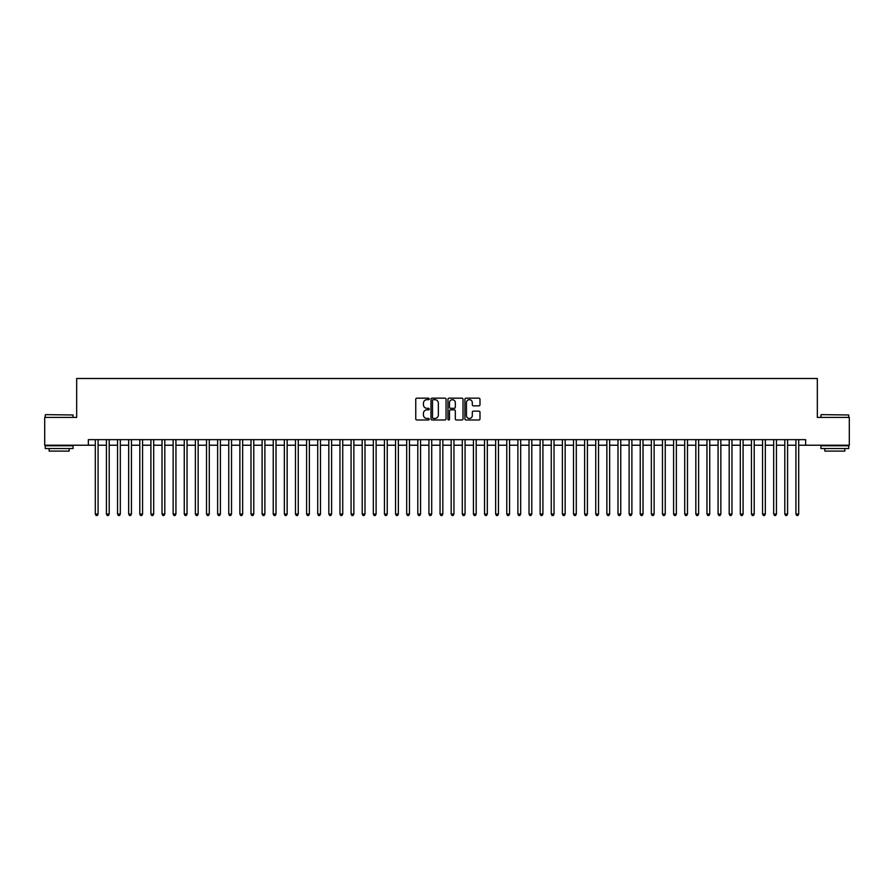 <?xml version="1.0" encoding="UTF-8"?>
<svg xmlns="http://www.w3.org/2000/svg" width="894" height="894" viewBox="0 0 894 894"><rect width="100%" height="100%" fill="white"/><g stroke="black" fill="none" stroke-linecap="round" stroke-linejoin="round"><path stroke-width="1.34" d="M429.209 398.925A0.76 0.76 0 0 0 428.438 398.165L416.85 398.165A1.095 1.095 0 0 0 415.755 399.249L415.755 418.906A1.095 1.095 0 0 0 416.85 419.99L428.438 419.99A0.76 0.76 0 0 0 429.209 419.23A0.76 0.76 0 0 0 428.438 418.47L426.941 418.47A3.498 3.498 0 0 1 423.454 414.972L423.454 413.33A3.498 3.498 0 0 1 426.941 409.843L428.438 409.843A0.76 0.76 0 0 0 429.209 409.072A0.76 0.76 0 0 0 428.438 408.312L426.941 408.312A3.498 3.498 0 0 1 423.454 404.826L423.454 403.183A3.498 3.498 0 0 1 426.941 399.685L428.438 399.685A0.76 0.76 0 0 0 429.209 398.925M478.905 405.854A1.095 1.095 0 0 0 479.989 404.77L479.989 399.249A1.095 1.095 0 0 0 478.905 398.165L466.02 398.165A1.095 1.095 0 0 0 464.925 399.249L464.925 418.906A1.095 1.095 0 0 0 466.02 419.99L478.905 419.99A1.095 1.095 0 0 0 479.989 418.906L479.989 412.246A1.095 1.095 0 0 0 478.905 411.151L473.384 411.151A1.095 1.095 0 0 0 472.3 412.246L472.3 415.542A2.917 2.917 0 0 1 469.372 418.47A2.917 2.917 0 0 1 466.456 415.542L466.456 402.613A2.917 2.917 0 0 1 469.372 399.685A2.917 2.917 0 0 1 472.3 402.613L472.3 404.77A1.095 1.095 0 0 0 473.384 405.854L478.905 405.854M88.35 445.223L44.7 445.223L44.7 417.42L76.672 417.42L76.672 378.497L817.328 378.497L817.328 417.42L849.3 417.42L849.3 445.223L805.65 445.223L805.65 439.658L88.35 439.658L88.35 445.223L95.3 445.223M446.05 399.249A1.095 1.095 0 0 0 444.955 398.165L432.07 398.165A1.095 1.095 0 0 0 430.986 399.249L430.986 418.906A1.095 1.095 0 0 0 432.07 419.99L444.955 419.99A1.095 1.095 0 0 0 446.05 418.906L446.05 399.249M449.045 398.165L461.93 398.165A1.095 1.095 0 0 1 463.014 399.249L463.014 418.906A1.095 1.095 0 0 1 461.93 419.99L456.421 419.99A1.095 1.095 0 0 1 455.325 418.906L455.325 410.938A1.095 1.095 0 0 0 454.23 409.843L450.576 409.843A1.095 1.095 0 0 0 449.481 410.938L449.481 419.23A0.76 0.76 0 0 1 448.721 419.99A0.76 0.76 0 0 1 447.95 419.23L447.95 399.249A1.095 1.095 0 0 1 449.045 398.165M98.083 445.223L106.42 445.223M109.202 445.223L117.539 445.223M120.321 445.223L128.658 445.223M131.44 445.223L139.788 445.223M142.559 445.223L150.907 445.223M153.69 445.223L162.026 445.223M164.809 445.223L173.145 445.223M175.928 445.223L184.265 445.223M187.047 445.223L195.384 445.223M198.166 445.223L206.514 445.223M209.285 445.223L217.633 445.223M220.416 445.223L228.752 445.223M231.535 445.223L239.871 445.223M242.654 445.223L250.99 445.223M253.773 445.223L262.11 445.223M264.892 445.223L273.24 445.223M276.011 445.223L284.359 445.223M287.142 445.223L295.478 445.223M298.261 445.223L306.597 445.223M309.38 445.223L317.716 445.223M320.499 445.223L328.836 445.223M331.618 445.223L339.966 445.223M342.737 445.223L351.085 445.223M353.868 445.223L362.204 445.223M364.987 445.223L373.323 445.223M376.106 445.223L384.442 445.223M387.225 445.223L395.561 445.223M398.344 445.223L406.692 445.223M409.463 445.223L417.811 445.223M420.582 445.223L428.93 445.223M431.713 445.223L440.049 445.223M442.832 445.223L451.168 445.223M453.951 445.223L462.287 445.223M465.07 445.223L473.418 445.223M476.189 445.223L484.537 445.223M487.308 445.223L495.656 445.223M498.439 445.223L506.775 445.223M509.558 445.223L517.894 445.223M520.677 445.223L529.013 445.223M531.796 445.223L540.132 445.223M542.915 445.223L551.263 445.223M554.034 445.223L562.382 445.223M565.164 445.223L573.501 445.223M576.284 445.223L584.62 445.223M587.403 445.223L595.739 445.223M598.522 445.223L606.858 445.223M609.641 445.223L617.989 445.223M620.76 445.223L629.108 445.223M631.89 445.223L640.227 445.223M643.009 445.223L651.346 445.223M654.129 445.223L662.465 445.223M665.248 445.223L673.584 445.223M676.367 445.223L684.715 445.223M687.486 445.223L695.834 445.223M698.616 445.223L706.953 445.223M709.735 445.223L718.072 445.223M720.855 445.223L729.191 445.223M731.974 445.223L740.31 445.223M743.093 445.223L751.441 445.223M754.212 445.223L762.56 445.223M765.342 445.223L773.679 445.223M776.461 445.223L784.798 445.223M787.58 445.223L795.917 445.223M798.7 445.223L805.65 445.223M433.277 399.685A0.76 0.76 0 0 0 432.506 400.456L432.506 417.699A0.76 0.76 0 0 0 433.277 418.47L434.853 418.47A3.498 3.498 0 0 0 438.351 414.972L438.351 403.183A3.498 3.498 0 0 0 434.853 399.685L433.277 399.685M455.325 402.669A2.917 2.917 0 0 0 452.409 399.741A2.917 2.917 0 0 0 449.481 402.669L449.481 407.217A1.095 1.095 0 0 0 450.576 408.312L454.23 408.312A1.095 1.095 0 0 0 455.325 407.217L455.325 402.669M98.083 439.658L98.083 514.061L95.3 514.061L95.3 439.658M98.083 514.061L97.245 515.503L96.139 515.503L95.3 514.061M45.594 414.637L73.062 414.972L45.594 414.637M59.16 448.553L45.259 448.553L45.259 445.782L73.062 445.782L73.062 448.553L59.16 448.553M69.162 448.553L69.162 451.112L49.148 451.112L49.148 448.553M821.273 414.637L848.741 414.972L821.273 414.637M834.84 448.553L820.938 448.553L820.938 445.782L848.741 445.782L848.741 448.553L834.84 448.553M844.852 448.553L844.852 451.112L824.838 451.112L824.838 448.553M109.202 439.658L109.202 514.061L106.42 514.061L106.42 439.658M109.202 514.061L108.364 515.503L107.258 515.503L106.42 514.061M120.321 439.658L120.321 514.061L117.539 514.061L117.539 439.658M120.321 514.061L119.483 515.503L118.377 515.503L117.539 514.061M131.44 439.658L131.44 514.061L128.658 514.061L128.658 439.658M131.44 514.061L130.613 515.503L129.496 515.503L128.658 514.061M142.559 439.658L142.559 514.061L139.788 514.061L139.788 439.658M142.559 514.061L141.733 515.503L140.615 515.503L139.788 514.061M153.69 439.658L153.69 514.061L150.907 514.061L150.907 439.658M153.69 514.061L152.852 515.503L151.734 515.503L150.907 514.061M164.809 439.658L164.809 514.061L162.026 514.061L162.026 439.658M164.809 514.061L163.971 515.503L162.864 515.503L162.026 514.061M175.928 439.658L175.928 514.061L173.145 514.061L173.145 439.658M175.928 514.061L175.09 515.503L173.984 515.503L173.145 514.061M187.047 439.658L187.047 514.061L184.265 514.061L184.265 439.658M187.047 514.061L186.209 515.503L185.103 515.503L184.265 514.061M198.166 439.658L198.166 514.061L195.384 514.061L195.384 439.658M198.166 514.061L197.339 515.503L196.222 515.503L195.384 514.061M209.285 439.658L209.285 514.061L206.514 514.061L206.514 439.658M209.285 514.061L208.458 515.503L207.341 515.503L206.514 514.061M220.416 439.658L220.416 514.061L217.633 514.061L217.633 439.658M220.416 514.061L219.578 515.503L218.46 515.503L217.633 514.061M231.535 439.658L231.535 514.061L228.752 514.061L228.752 439.658M231.535 514.061L230.697 515.503L229.59 515.503L228.752 514.061M242.654 439.658L242.654 514.061L239.871 514.061L239.871 439.658M242.654 514.061L241.816 515.503L240.709 515.503L239.871 514.061M253.773 439.658L253.773 514.061L250.99 514.061L250.99 439.658M253.773 514.061L252.935 515.503L251.829 515.503L250.99 514.061M264.892 439.658L264.892 514.061L262.11 514.061L262.11 439.658M264.892 514.061L264.065 515.503L262.948 515.503L262.11 514.061M276.011 439.658L276.011 514.061L273.24 514.061L273.24 439.658M276.011 514.061L275.184 515.503L274.067 515.503L273.24 514.061M287.142 439.658L287.142 514.061L284.359 514.061L284.359 439.658M287.142 514.061L286.303 515.503L285.186 515.503L284.359 514.061M298.261 439.658L298.261 514.061L295.478 514.061L295.478 439.658M298.261 514.061L297.423 515.503L296.316 515.503L295.478 514.061M309.38 439.658L309.38 514.061L306.597 514.061L306.597 439.658M309.38 514.061L308.542 515.503L307.435 515.503L306.597 514.061M320.499 439.658L320.499 514.061L317.716 514.061L317.716 439.658M320.499 514.061L319.661 515.503L318.555 515.503L317.716 514.061M331.618 439.658L331.618 514.061L328.836 514.061L328.836 439.658M331.618 514.061L330.791 515.503L329.674 515.503L328.836 514.061M342.737 439.658L342.737 514.061L339.966 514.061L339.966 439.658M342.737 514.061L341.91 515.503L340.793 515.503L339.966 514.061M353.868 439.658L353.868 514.061L351.085 514.061L351.085 439.658M353.868 514.061L353.029 515.503L351.912 515.503L351.085 514.061M364.987 439.658L364.987 514.061L362.204 514.061L362.204 439.658M364.987 514.061L364.149 515.503L363.042 515.503L362.204 514.061M376.106 439.658L376.106 514.061L373.323 514.061L373.323 439.658M376.106 514.061L375.268 515.503L374.161 515.503L373.323 514.061M387.225 439.658L387.225 514.061L384.442 514.061L384.442 439.658M387.225 514.061L386.387 515.503L385.28 515.503L384.442 514.061M398.344 439.658L398.344 514.061L395.561 514.061L395.561 439.658M398.344 514.061L397.517 515.503L396.4 515.503L395.561 514.061M409.463 439.658L409.463 514.061L406.692 514.061L406.692 439.658M409.463 514.061L408.636 515.503L407.519 515.503L406.692 514.061M420.582 439.658L420.582 514.061L417.811 514.061L417.811 439.658M420.582 514.061L419.755 515.503L418.638 515.503L417.811 514.061M431.713 439.658L431.713 514.061L428.93 514.061L428.93 439.658M431.713 514.061L430.874 515.503L429.757 515.503L428.93 514.061M442.832 439.658L442.832 514.061L440.049 514.061L440.049 439.658M442.832 514.061L441.994 515.503L440.887 515.503L440.049 514.061M453.951 439.658L453.951 514.061L451.168 514.061L451.168 439.658M453.951 514.061L453.113 515.503L452.006 515.503L451.168 514.061M465.07 439.658L465.07 514.061L462.287 514.061L462.287 439.658M465.07 514.061L464.243 515.503L463.126 515.503L462.287 514.061M476.189 439.658L476.189 514.061L473.418 514.061L473.418 439.658M476.189 514.061L475.362 515.503L474.245 515.503L473.418 514.061M487.308 439.658L487.308 514.061L484.537 514.061L484.537 439.658M487.308 514.061L486.481 515.503L485.364 515.503L484.537 514.061M498.439 439.658L498.439 514.061L495.656 514.061L495.656 439.658M498.439 514.061L497.6 515.503L496.483 515.503L495.656 514.061M509.558 439.658L509.558 514.061L506.775 514.061L506.775 439.658M509.558 514.061L508.72 515.503L507.613 515.503L506.775 514.061M520.677 439.658L520.677 514.061L517.894 514.061L517.894 439.658M520.677 514.061L519.839 515.503L518.732 515.503L517.894 514.061M531.796 439.658L531.796 514.061L529.013 514.061L529.013 439.658M531.796 514.061L530.958 515.503L529.851 515.503L529.013 514.061M542.915 439.658L542.915 514.061L540.132 514.061L540.132 439.658M542.915 514.061L542.088 515.503L540.971 515.503L540.132 514.061M554.034 439.658L554.034 514.061L551.263 514.061L551.263 439.658M554.034 514.061L553.207 515.503L552.09 515.503L551.263 514.061M565.164 439.658L565.164 514.061L562.382 514.061L562.382 439.658M565.164 514.061L564.326 515.503L563.209 515.503L562.382 514.061M576.284 439.658L576.284 514.061L573.501 514.061L573.501 439.658M576.284 514.061L575.445 515.503L574.339 515.503L573.501 514.061M587.403 439.658L587.403 514.061L584.62 514.061L584.62 439.658M587.403 514.061L586.565 515.503L585.458 515.503L584.62 514.061M598.522 439.658L598.522 514.061L595.739 514.061L595.739 439.658M598.522 514.061L597.684 515.503L596.577 515.503L595.739 514.061M609.641 439.658L609.641 514.061L606.858 514.061L606.858 439.658M609.641 514.061L608.814 515.503L607.696 515.503L606.858 514.061M620.76 439.658L620.76 514.061L617.989 514.061L617.989 439.658M620.76 514.061L619.933 515.503L618.816 515.503L617.989 514.061M631.89 439.658L631.89 514.061L629.108 514.061L629.108 439.658M631.89 514.061L631.052 515.503L629.935 515.503L629.108 514.061M643.009 439.658L643.009 514.061L640.227 514.061L640.227 439.658M643.009 514.061L642.171 515.503L641.065 515.503L640.227 514.061M654.129 439.658L654.129 514.061L651.346 514.061L651.346 439.658M654.129 514.061L653.29 515.503L652.184 515.503L651.346 514.061M665.248 439.658L665.248 514.061L662.465 514.061L662.465 439.658M665.248 514.061L664.41 515.503L663.303 515.503L662.465 514.061M676.367 439.658L676.367 514.061L673.584 514.061L673.584 439.658M676.367 514.061L675.54 515.503L674.422 515.503L673.584 514.061M687.486 439.658L687.486 514.061L684.715 514.061L684.715 439.658M687.486 514.061L686.659 515.503L685.542 515.503L684.715 514.061M698.616 439.658L698.616 514.061L695.834 514.061L695.834 439.658M698.616 514.061L697.778 515.503L696.661 515.503L695.834 514.061M709.735 439.658L709.735 514.061L706.953 514.061L706.953 439.658M709.735 514.061L708.897 515.503L707.791 515.503L706.953 514.061M720.855 439.658L720.855 514.061L718.072 514.061L718.072 439.658M720.855 514.061L720.016 515.503L718.91 515.503L718.072 514.061M731.974 439.658L731.974 514.061L729.191 514.061L729.191 439.658M731.974 514.061L731.136 515.503L730.029 515.503L729.191 514.061M743.093 439.658L743.093 514.061L740.31 514.061L740.31 439.658M743.093 514.061L742.266 515.503L741.148 515.503L740.31 514.061M754.212 439.658L754.212 514.061L751.441 514.061L751.441 439.658M754.212 514.061L753.385 515.503L752.267 515.503L751.441 514.061M765.342 439.658L765.342 514.061L762.56 514.061L762.56 439.658M765.342 514.061L764.504 515.503L763.387 515.503L762.56 514.061M776.461 439.658L776.461 514.061L773.679 514.061L773.679 439.658M776.461 514.061L775.623 515.503L774.517 515.503L773.679 514.061M787.58 439.658L787.58 514.061L784.798 514.061L784.798 439.658M787.58 514.061L786.742 515.503L785.636 515.503L784.798 514.061M798.7 439.658L798.7 514.061L795.917 514.061L795.917 439.658M798.7 514.061L797.861 515.503L796.755 515.503L795.917 514.061M45.259 417.42L45.259 414.972M51.595 445.782L51.595 445.223M66.715 445.782L66.715 445.223M73.062 417.42L73.062 414.972M820.938 417.42L820.938 414.972M827.285 445.782L827.285 445.223M842.405 445.782L842.405 445.223M848.741 417.42L848.741 414.972"/></g></svg>
